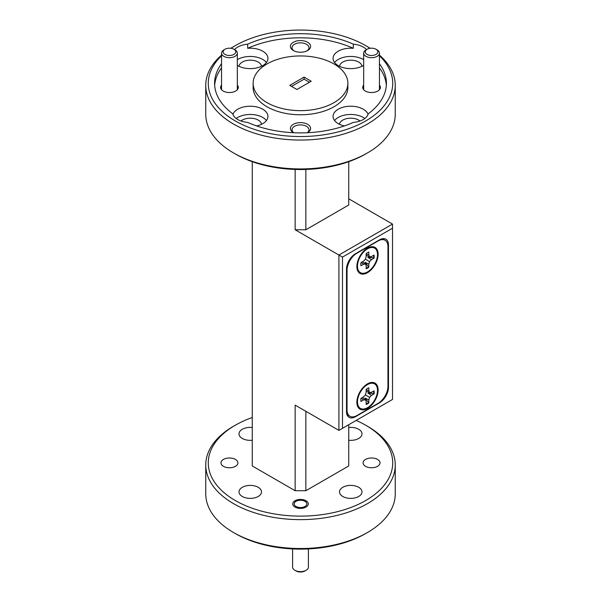 <?xml version="1.0" encoding="UTF-8"?>
<svg xmlns="http://www.w3.org/2000/svg" width="601" height="601" viewBox="0 0 601 601"><rect width="100%" height="100%" fill="white"/><g stroke="black" fill="none" stroke-linecap="round" stroke-linejoin="round"><path stroke-width="0.9" d="M367.091 54.413A6.318 3.644 0 0 0 376.023 54.413A6.318 3.644 0 0 0 376.023 49.252L377.143 49.898A7.896 4.56 180 0 1 379.456 53.121A7.896 4.56 180 0 1 374.581 57.335A7.896 4.56 180 0 1 365.979 56.344A7.896 4.56 180 0 1 363.665 53.121A7.896 4.56 180 0 1 365.979 49.898L367.091 49.252A6.318 3.644 0 0 0 367.091 54.413M377.143 49.898L376.023 49.252A6.318 3.644 0 0 0 367.091 49.252M224.977 54.413A6.318 3.644 0 0 0 233.909 54.413A6.318 3.644 0 0 0 233.909 49.252L235.021 49.898A7.896 4.56 180 0 1 237.335 53.121A7.896 4.56 180 0 1 232.459 57.335A7.896 4.56 180 0 1 223.857 56.344A7.896 4.56 180 0 1 221.544 53.121A7.896 4.56 180 0 1 223.857 49.898L224.977 49.252A6.318 3.644 0 0 0 224.977 54.413M235.021 49.898L233.909 49.252A6.318 3.644 0 0 0 224.977 49.252M306.082 570.304L304.97 570.95A6.318 3.644 180 0 1 296.03 570.95L294.918 570.304A7.896 4.56 0 0 0 306.082 570.304A7.896 4.56 0 0 0 308.396 567.081L308.396 548.931M296.03 506.485A6.318 3.644 0 0 0 304.97 506.485A6.318 3.644 0 0 0 304.97 501.324L305.992 501.918L304.97 501.324A6.318 3.644 0 0 0 296.03 501.324A6.318 3.644 0 0 0 296.03 506.485M292.604 548.931L292.604 567.081A7.896 4.56 0 0 0 294.918 570.304L296.03 570.95M377.503 390.365A14.146 8.166 -60 0 1 368.113 407.313A14.146 8.166 -60 0 1 357.565 403.294A14.146 8.166 -60 0 1 357.49 401.919A14.146 8.166 -60 0 1 368.729 383.964A14.146 8.166 -60 0 1 377.503 390.365M360.825 399.988A9.436 5.447 120 0 0 360.961 401.453L363.56 399.95L365.4 399.77L366.159 401.453L366.159 404.458A9.436 5.447 120 0 0 368.834 402.918L368.834 399.913L369.592 397.351L371.433 395.405L374.032 393.91A9.436 5.447 120 0 0 374.032 390.83L371.433 392.325L369.592 392.513L368.834 390.83L368.834 387.825A9.436 5.447 120 0 0 366.159 389.365L366.159 392.37L365.4 394.932L363.56 396.87L360.961 398.373A9.436 5.447 120 0 0 360.825 399.988M373.657 391.041A9.436 5.447 -60 0 1 373.717 392.032A9.436 5.447 -60 0 1 373.589 393.602L367.857 393.062L371.433 395.405M356.866 402.279A15.033 8.677 120 0 0 356.949 403.744A15.033 8.677 120 0 0 368.15 408.011A15.033 8.677 120 0 0 378.127 390.004A15.033 8.677 120 0 0 368.804 383.205A15.033 8.677 120 0 0 356.866 402.279M356.866 266.536A15.033 8.677 120 0 0 356.949 268.001A15.033 8.677 120 0 0 368.15 272.268A15.033 8.677 120 0 0 378.127 254.261A15.033 8.677 120 0 0 368.804 247.462A15.033 8.677 120 0 0 356.866 266.536M365.573 466.331A8.467 4.883 180 0 1 363.094 462.875A8.467 4.883 180 0 1 368.323 458.36A8.467 4.883 180 0 1 377.548 459.419A8.467 4.883 180 0 1 380.027 462.875A8.467 4.883 180 0 1 374.799 467.39A8.467 4.883 180 0 1 365.573 466.331M223.452 466.331A8.467 4.883 180 0 1 220.973 462.875A8.467 4.883 180 0 1 226.201 458.36A8.467 4.883 180 0 1 235.427 459.419A8.467 4.883 180 0 1 237.906 462.875A8.467 4.883 180 0 1 232.677 467.39A8.467 4.883 180 0 1 223.452 466.331M295.008 507.079A7.768 4.485 180 0 1 292.732 503.901A7.768 4.485 180 0 1 297.525 499.762A7.768 4.485 180 0 1 305.992 500.731A7.768 4.485 180 0 1 308.268 503.901A7.768 4.485 180 0 1 303.475 508.048A7.768 4.485 180 0 1 295.008 507.079M342.795 496.479A11.246 6.491 180 0 1 339.505 491.888A11.246 6.491 180 0 1 346.446 485.893A11.246 6.491 180 0 1 358.699 487.298A11.246 6.491 180 0 1 361.99 491.888A11.246 6.491 180 0 1 355.048 497.883A11.246 6.491 180 0 1 342.795 496.479M242.301 496.479A11.246 6.491 180 0 1 239.01 491.888A11.246 6.491 180 0 1 245.952 485.893A11.246 6.491 180 0 1 258.205 487.298A11.246 6.491 180 0 1 261.495 491.888A11.246 6.491 180 0 1 254.554 497.883A11.246 6.491 180 0 1 242.301 496.479M252.262 440.255A11.246 6.491 180 0 1 242.301 438.46A11.246 6.491 180 0 1 239.01 433.869A11.246 6.491 180 0 1 252.262 427.484M348.738 427.484A11.246 6.491 180 0 1 358.699 429.279A11.246 6.491 180 0 1 361.99 433.869A11.246 6.491 180 0 1 348.738 440.255M307.359 132.731A10.104 5.837 0 0 0 307.644 132.573A10.104 5.837 0 0 0 307.644 124.317A10.104 5.837 0 0 0 293.356 124.317A10.104 5.837 0 0 0 293.356 132.573L293.356 132.573A10.104 5.837 0 0 0 293.641 132.731M307.246 132.738A8.467 4.883 0 0 0 308.967 129.786A8.467 4.883 0 0 0 306.487 126.33A8.467 4.883 0 0 0 297.262 125.271A8.467 4.883 0 0 0 292.033 129.786A8.467 4.883 0 0 0 293.754 132.738M307.644 42.265A10.104 5.837 0 0 0 293.356 42.265A10.104 5.837 0 0 0 293.356 50.522L293.356 50.522A10.104 5.837 0 0 0 307.644 50.522A10.104 5.837 0 0 0 307.644 42.265M307.013 50.852A8.467 4.883 0 0 0 308.967 47.734A8.467 4.883 0 0 0 306.487 44.279A8.467 4.883 0 0 0 297.262 43.219A8.467 4.883 0 0 0 292.033 47.734A8.467 4.883 0 0 0 293.987 50.852M363.665 85.117A8.842 5.108 0 0 0 365.31 91.029L365.31 91.029A8.842 5.108 0 0 0 377.811 91.029A8.842 5.108 0 0 0 379.456 85.117M221.544 85.117A8.842 5.108 0 0 0 223.189 91.029L223.189 91.029A8.842 5.108 0 0 0 235.69 91.029A8.842 5.108 0 0 0 237.335 85.117M360.007 121.004A11.246 6.491 0 0 0 358.699 120.087A11.246 6.491 0 0 0 346.732 118.615A11.246 6.491 0 0 0 339.52 124.317M368.067 114.363A17.684 10.209 0 0 0 363.252 109.209A17.684 10.209 0 0 0 343.982 106.993A17.684 10.209 0 0 0 333.059 116.429A17.684 10.209 0 0 0 338.243 123.648A17.684 10.209 0 0 0 344.335 125.947M364.815 118.495A17.684 10.209 0 0 0 363.252 117.458A17.684 10.209 0 0 0 334.569 120.553M361.975 66.298A11.246 6.491 0 0 0 358.699 62.068A11.246 6.491 0 0 0 346.732 60.596A11.246 6.491 0 0 0 339.52 66.298M366.475 49.613A17.684 10.209 0 0 0 363.252 47.066A17.684 10.209 0 0 0 353.32 44.181L353.32 48.305A17.684 10.209 0 0 0 333.059 58.41A17.684 10.209 0 0 0 338.243 65.629A17.684 10.209 0 0 0 363.665 65.381M363.665 59.687A17.684 10.209 0 0 0 363.252 59.439A17.684 10.209 0 0 0 334.569 62.534M261.48 66.298A11.246 6.491 0 0 0 258.205 62.068A11.246 6.491 0 0 0 246.245 60.596A11.246 6.491 0 0 0 239.025 66.298M237.335 65.381A17.684 10.209 0 0 0 237.748 65.629A17.684 10.209 0 0 0 257.018 67.845A17.684 10.209 0 0 0 267.941 58.41A17.684 10.209 0 0 0 262.757 51.19A17.684 10.209 0 0 0 247.68 48.305L247.68 44.181A17.684 10.209 0 0 0 234.525 49.613M266.431 62.534A17.684 10.209 0 0 0 262.757 59.439A17.684 10.209 0 0 0 237.335 59.687M261.48 124.317A11.246 6.491 0 0 0 258.205 120.087A11.246 6.491 0 0 0 240.993 121.004M221.544 63.751A85.905 49.598 0 0 0 214.595 83.291A85.905 49.598 0 0 0 232.752 113.792A17.684 10.209 0 0 0 237.748 119.524A17.684 10.209 0 0 0 247.68 122.409A85.905 49.598 0 0 0 353.32 122.409A17.684 10.209 0 0 0 368.248 113.792A85.905 49.598 0 0 0 386.405 83.291A85.905 49.598 0 0 0 379.456 63.751M256.665 125.947A17.684 10.209 0 0 0 267.941 116.429A17.684 10.209 0 0 0 262.757 109.209A17.684 10.209 0 0 0 245.178 106.647A17.684 10.209 0 0 0 232.933 114.363M266.431 120.553A17.684 10.209 0 0 0 262.757 117.458A17.684 10.209 0 0 0 236.185 118.495M253.126 83.291L253.126 87.415A47.374 27.353 0 0 0 267.002 106.76A47.374 27.353 0 0 0 318.628 112.688A47.374 27.353 0 0 0 347.874 87.415L347.874 83.291A47.374 27.353 0 0 0 333.998 63.954A47.374 27.353 0 0 0 282.372 58.027A47.374 27.353 0 0 0 253.126 83.291A47.374 27.353 0 0 0 267.002 102.636A47.374 27.353 0 0 0 318.628 108.563A47.374 27.353 0 0 0 347.874 83.291M367.496 532.501L365.709 533.53A92.223 53.241 180 0 1 235.291 533.53L233.504 532.501A94.748 54.699 0 0 0 367.496 532.501A94.748 54.699 0 0 0 395.248 493.819L395.248 464.941A94.748 54.699 180 0 1 336.755 515.478A94.748 54.699 180 0 1 233.504 503.623A94.748 54.699 180 0 1 205.752 464.941A94.748 54.699 180 0 1 233.504 426.259L235.291 425.23A92.223 53.241 0 0 0 235.291 500.528A92.223 53.241 0 0 0 365.709 500.528A92.223 53.241 0 0 0 365.709 425.23L367.496 426.259A94.748 54.699 180 0 1 395.248 464.941M367.496 152.917L365.709 153.946A92.223 53.241 180 0 1 235.291 153.946L233.504 152.917A94.748 54.699 0 0 0 367.496 152.917A94.748 54.699 0 0 0 395.248 114.235L395.248 85.357A94.748 54.699 180 0 1 336.755 135.894A94.748 54.699 180 0 1 233.504 124.039A94.748 54.699 180 0 1 205.752 85.357A94.748 54.699 180 0 1 221.544 55.119M221.544 55.78A92.223 53.241 0 0 0 235.291 120.944A92.223 53.241 0 0 0 357.347 125.218A92.223 53.241 0 0 0 379.456 55.78M370.006 48.298A92.223 53.241 0 0 0 365.709 45.646L367.496 46.675A94.748 54.699 180 0 1 370.156 48.275M379.456 55.119A94.748 54.699 180 0 1 395.248 85.357M373.657 255.297A9.436 5.447 -60 0 1 373.717 256.289A9.436 5.447 -60 0 1 373.589 257.859L367.857 257.318L371.433 259.67L374.032 258.167A9.436 5.447 120 0 0 374.032 255.087L371.433 256.582L369.592 256.77L368.834 255.087L368.834 252.082A9.436 5.447 120 0 0 366.159 253.622L366.159 256.627L365.4 259.189L363.56 261.127L360.961 262.629A9.436 5.447 120 0 0 360.825 264.245A9.436 5.447 120 0 0 360.961 265.71L363.56 264.207L365.4 264.027L366.159 265.71L366.159 268.715A9.436 5.447 120 0 0 368.834 267.175L368.834 264.17L369.592 261.608L371.433 259.67M377.503 254.621A14.146 8.166 -60 0 1 368.113 271.569A14.146 8.166 -60 0 1 357.565 267.55A14.146 8.166 -60 0 1 357.49 266.175A14.146 8.166 -60 0 1 368.729 248.221A14.146 8.166 -60 0 1 377.503 254.621M368.834 264.17L365.01 262.254L368.834 267.175M368.345 266.949A9.436 5.447 -60 0 1 366.159 268.286M362.403 261.796L365.4 264.027M361.148 262.517L363.56 264.207M373.589 257.859L374.032 258.167M365.4 259.189L369.592 261.608M366.159 253.84L368.834 255.087M366.159 255.282L369.592 256.77M386.33 85.357A85.905 49.598 0 0 0 379.456 67.875M353.32 44.181A85.905 49.598 0 0 0 247.68 44.181M353.32 48.305A85.905 49.598 0 0 0 247.68 48.305M221.544 67.875A85.905 49.598 0 0 0 214.67 85.357M296.924 89.481L311.22 81.233L304.076 77.101L289.78 85.357L296.924 89.481M348.738 161.677L348.738 205.009L305.856 229.762L295.144 229.762L338.911 255.034L392.506 224.09L348.738 198.818M305.856 169.452L305.856 229.762M348.738 424.712L348.738 465.97L305.856 490.724L295.144 490.724L252.262 465.97L252.262 161.677M305.856 411.302L305.856 490.724M367.496 46.675L365.709 45.646A92.223 53.241 0 0 0 235.291 45.646A92.223 53.241 0 0 0 230.994 48.298M235.291 533.53L233.504 532.501A94.748 54.699 0 0 1 205.752 493.819L205.752 464.941M309.432 82.262L304.076 79.167L291.568 86.386M304.076 77.101L304.076 79.167M235.291 153.946L233.504 152.917A94.748 54.699 0 0 1 205.752 114.235L205.752 85.357M230.844 48.275A94.748 54.699 180 0 1 233.504 46.675L235.291 45.646M367.496 426.259L365.709 425.23A92.223 53.241 0 0 0 356.16 420.43M252.262 417.5A92.223 53.241 0 0 0 235.291 425.23M342.487 257.1L342.487 428.325L392.506 399.44L392.506 228.215L342.487 257.1L338.911 255.034L338.911 430.384L295.144 405.112L295.144 490.724M388.486 387.322L388.486 244.975A12.636 7.295 120 0 0 385.872 239.19A12.636 7.295 120 0 0 379.554 239.822L355.439 253.742A12.636 7.295 120 0 0 346.507 269.218L346.507 411.557A12.636 7.295 120 0 0 349.121 417.342A12.636 7.295 120 0 0 355.439 416.718L379.554 402.79A12.636 7.295 120 0 0 388.486 387.322L387.93 386.999M295.144 229.762L295.144 169.452M392.506 224.09L392.506 228.215M342.487 428.325L338.911 430.384M378.127 240.956L356.866 253.231A13.898 8.023 120 0 0 347.04 270.247L347.04 409.912A13.898 8.023 120 0 0 349.917 416.275A13.898 8.023 120 0 0 356.866 415.584L378.127 403.309A13.898 8.023 120 0 0 387.953 386.293L387.953 246.628A13.898 8.023 120 0 0 385.076 240.265A13.898 8.023 120 0 0 378.127 240.956L377.856 240.798M366.159 391.026L369.592 392.513M366.159 389.583L368.834 390.83M368.834 399.913L365.01 397.99L368.834 402.918M365.4 394.932L369.592 397.351M373.589 393.602L374.032 393.91M368.345 402.693A9.436 5.447 -60 0 1 366.159 404.03M361.148 398.26L363.56 399.95M362.403 397.539L365.4 399.77M354.988 416.455L355.439 416.718M387.773 244.562L388.486 244.975M347.04 270.247L346.507 269.939M346.507 409.604L347.04 409.912M379.456 53.121L379.456 89.722M363.665 53.121L363.665 89.722M237.335 53.121L237.335 89.722M221.544 53.121L221.544 89.722M296.03 501.324L294.918 501.97M357.122 399.432L357.565 403.294M357.122 263.689L357.565 267.55M365.16 249.768L368.729 248.221M385.076 240.265L382.394 238.717M349.917 416.275L346.965 414.57M365.16 385.511L368.729 383.964"/></g></svg>
